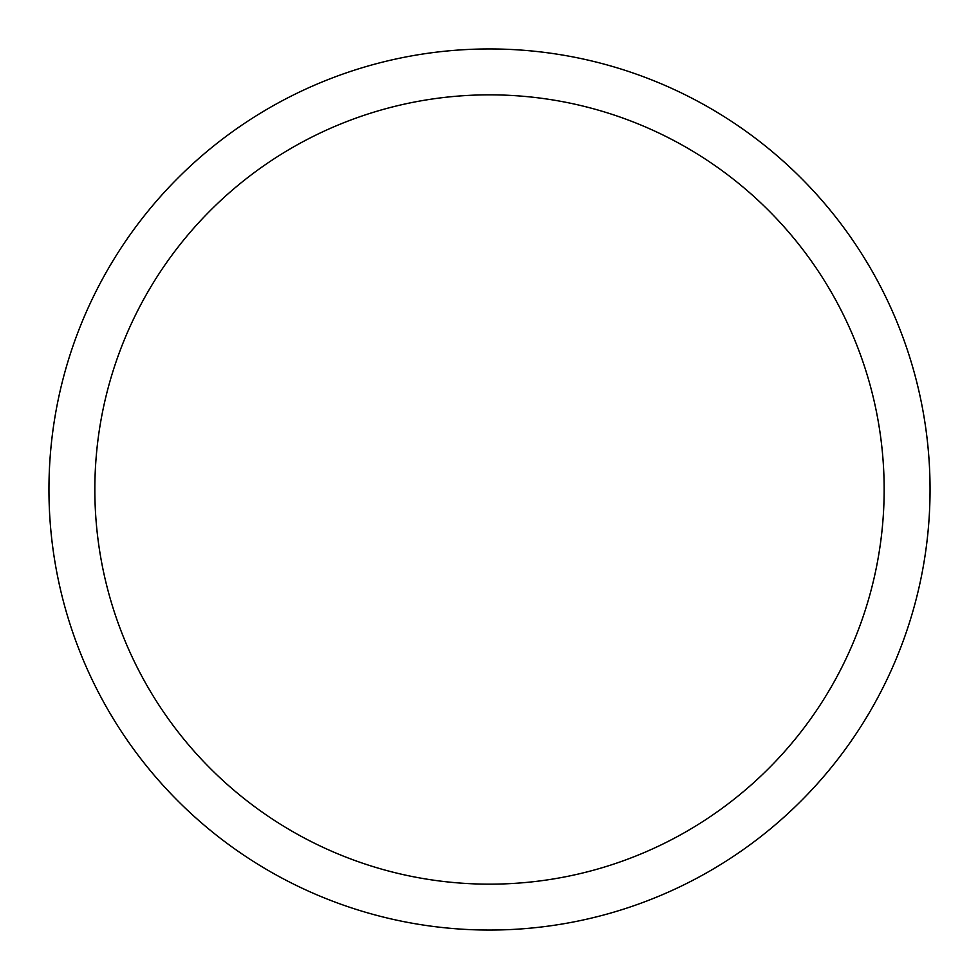 <?xml version="1.0" encoding="UTF-8"?>
<svg xmlns="http://www.w3.org/2000/svg" width="979" height="979" viewBox="0 0 979 979"><rect width="100%" height="100%" fill="white"/><g stroke="black" fill="none" stroke-linecap="round" stroke-linejoin="round"><path stroke-width="1.47" d="M489.5 48.95A440.55 440.55 0 0 1 930.05 489.5A440.55 440.55 0 0 1 489.5 930.05A440.55 440.55 0 0 1 48.95 489.5A440.55 440.55 0 0 1 489.5 48.95M489.5 94.841A394.659 394.659 0 0 1 884.159 489.5A394.659 394.659 0 0 1 489.5 884.159A394.659 394.659 0 0 1 94.841 489.5A394.659 394.659 0 0 1 489.5 94.841"/></g></svg>
